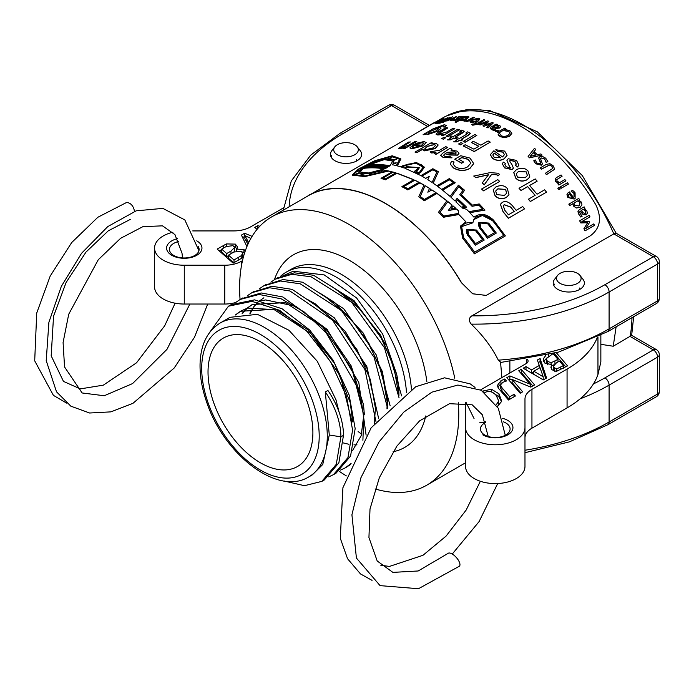 <?xml version="1.0" encoding="UTF-8"?>
<svg xmlns="http://www.w3.org/2000/svg" width="694" height="694" viewBox="0 0 694 694"><rect width="100%" height="100%" fill="white"/><g stroke="black" fill="none" stroke-linecap="round" stroke-linejoin="round"><path stroke-width="1.04" d="M600.848 344.319L613.236 346.237L631.653 335.393L633.674 316.681M500.591 362.485L558.462 352.127L607.866 331.585A5.942 3.427 -120 0 0 609.098 328.861A190.13 109.773 180 0 1 498.309 360.16L500.548 362.068L501.875 377.614M498.309 360.16C492.003 347.434 482.972 335.428 471.217 324.124C468.563 320.697 468.78 317.939 471.851 315.848L613.8 233.895L616.107 233.219L656.333 256.442A5.942 3.427 120 0 0 653.358 256.737A5.942 3.427 60 0 1 657.556 264.015A5.942 3.427 0 0 0 659.3 261.586A5.942 5.942 0 0 0 656.333 256.442M388.562 105.28A5.942 3.427 60 0 1 391.537 105.575A5.942 3.427 -60 0 1 394.504 105.28A5.942 5.942 0 0 0 388.562 105.28L340.103 133.257A5.942 3.427 60 0 1 343.07 133.552L391.537 105.575L427.608 126.403M471.217 324.124A190.13 109.773 0 0 0 609.098 291.992L657.556 264.015L657.556 300.884A5.942 3.427 60 0 1 656.333 303.608A5.942 5.942 0 0 0 659.3 298.455A5.942 3.427 180 0 1 657.556 300.884L609.098 328.861L609.098 291.992A5.942 3.427 -120 0 0 604.899 284.714A184.188 106.338 180 0 1 471.851 315.848M631.974 317.661A154.953 89.465 60 0 1 630.143 336.477L653.358 349.88A5.942 3.427 60 0 1 657.556 357.158A5.942 3.427 0 0 0 659.3 354.729A5.942 5.942 0 0 0 656.333 349.585A5.942 3.427 120 0 0 653.358 349.88L604.899 377.866A184.188 106.338 180 0 1 593.413 383.947M580.115 398.85A190.13 109.773 0 0 0 609.098 385.135L657.556 357.158L657.556 394.027A5.942 3.427 60 0 1 656.333 396.751A5.942 5.942 0 0 0 659.3 391.607A5.942 3.427 180 0 1 657.556 394.027L609.098 422.004A190.13 109.773 180 0 1 524.976 450.241M616.125 326.813L613.236 346.237M454.787 378.265A154.953 89.465 -120 0 0 271.71 216.849A154.953 89.465 -120 0 0 240.063 299.504M339.08 471.191A154.953 89.465 -120 0 0 346.384 475.911M375.107 488.94A154.953 89.465 -120 0 0 426.663 485.245A154.953 89.465 -120 0 0 458.274 402.173M343.487 435.329L340.901 436.83L329.286 435.025L325.312 391.954L327.898 390.462A54.809 31.638 -120 0 1 343.487 435.329L338.872 462.829L324.393 479.892L323.066 480.621M283.933 480.968L304.449 485.696L321.808 481.384L336.286 464.321L340.901 436.83A54.809 31.638 -120 0 0 325.312 391.954M282.562 275.995L293.25 271.198L324.263 274.928L356.621 297.995L382.689 334.092L396.647 374.161L380.624 335.228L353.801 301.968L331.238 286.18M343.33 442.937L348.865 444.273M353.931 444.863L357.011 444.889M259.131 288.938L263.529 285.954L280.463 281.027L300.207 283.785L341.526 310.626L374.153 357.358L387.616 408.289L387.738 401.279L382.325 371.472L363.24 333.068L334.655 302.48L319.648 292.981M376.053 408.037L367.169 368.696L345.282 331.368L315.345 303.903L307.858 299.678M254.013 306.982L250.265 313.272M364.359 414.778L363.543 404.836L351.233 365.981L326.848 330.266L295.956 306.314L265.689 299.938L261.091 300.797M252.798 304.172L247.324 308.145M247.047 308.396L242.536 313.419M352.665 421.527L350.184 402.407L334.577 363.448L308.023 329.858L276.602 309.767L247.576 308.067L241.104 310.921L235.63 314.903M339.132 412.219L335.965 399.744L317.271 361.236L288.912 330.266L257.396 314.321L230.009 317.323L228.847 317.999M308.882 476.839A88.789 51.261 -120 0 0 327.273 436.196A88.789 51.261 -120 0 0 288.513 346.835A88.789 51.261 -120 0 0 220.093 323.048C207.142 331.22 200.453 345.065 200.046 364.593C199.889 376.426 202.075 388.883 206.604 401.956C223.642 454.041 277.383 496.496 308.882 476.839L312.361 474.835L322.745 464.477L329.286 435.025M209.215 332.99L228.456 306.193L251.948 301.361L279.526 310.279L307.095 331.515L330.587 361.782L346.523 396.421L352.587 430.08L347.972 457.563L333.502 474.635L328.722 476.873M235.839 302.393L240.15 299.452L259.053 294.464L281.2 298.819L304.345 312.074L326.171 332.782L357.445 387.365L363.777 415.506L362.901 440.3M351.095 463.479L345.196 467.903L340.45 470.116M247.489 295.661L251.844 292.712L269.419 287.741L289.953 291.003L332.539 320.134L364.897 369.538L375.948 421.466M270.877 282.154L275.223 279.196L291.801 274.312L311.112 276.785L351.719 302.402L384.415 347.659L399.085 397.905M235.292 315.015L240.497 311.268L273.74 309.351L311.112 333.788L340.381 376.122L352.066 422.056M242.154 313.471L246.717 308.5M246.995 308.257L252.191 304.527L285.434 302.61L322.805 327.039L352.084 369.373L363.751 415.133L361.175 435.719L352.561 450.519M249.849 313.246L253.631 307.017M253.865 306.705L258.376 301.76M258.636 301.534L263.885 297.769M313.783 303.66L337.275 323.178L357.02 349.733L370.336 379.549L375.445 408.384L374.222 423.678M325.659 297.032L349.091 316.559L368.774 343.088L382.047 372.86L387.131 401.626L386.983 408.922M337.327 290.266L360.776 309.793L380.459 336.33L393.724 366.102L398.824 395.068M398.92 395.988A88.789 51.261 -120 0 0 398.929 394.825L398.824 394.886M398.929 394.825A88.789 51.261 -120 0 0 396.647 374.161M312.89 432.544A74.154 42.811 -120 0 0 280.523 357.922A74.154 42.811 -120 0 0 223.381 338.056A74.154 42.811 -120 0 0 223.381 423.678A74.154 42.811 -120 0 0 297.526 466.489A74.154 42.811 -120 0 0 312.89 432.544M229.801 305.455L231.041 304.701L254.533 299.869L282.111 308.787L309.68 330.014L333.172 360.29L349.108 394.929L355.172 428.588L350.557 456.071L336.087 473.152L334.777 473.863M241.555 298.68L261.222 292.972L282.866 296.98L327.117 329.398L358.798 382.394L366.111 435.173M350.661 464.52L346.471 467.123M253.041 292.053L271.831 286.258L292.139 289.381L334.378 317.878L366.831 366.545L378.577 418.23M264.778 285.269L282.952 279.552L302.567 282.206L343.695 308.717L376.339 355.05L390.149 405.79M276.689 278.389L294.334 272.811L313.593 275.266L354.105 300.702L386.81 345.759L401.635 395.91M406.484 392.405A99.815 57.628 -120 0 0 360.42 296.06A99.815 57.628 -120 0 0 286.24 272.126A99.815 57.628 -120 0 0 280.497 276.316M358.113 431.512A130.715 75.464 -120 0 0 361.626 434.21M465.561 443.067L465.561 404.255A23.77 13.724 180 0 1 465.735 402.598M480.586 389.898L526.347 363.483A5.942 3.427 0 0 0 528.082 361.062A5.942 3.427 0 0 0 527.145 359.206M597.43 337.171A112.888 65.175 180 0 1 567.067 369.078L531.942 389.36A23.77 13.724 0 0 0 524.976 399.059L524.976 427.625A29.712 17.15 180 0 1 495.273 444.776A29.712 17.15 180 0 1 465.561 427.625L465.561 404.255M482.772 434.843A17.68 10.21 0 0 0 509.89 433.368A17.68 10.21 0 0 0 502.326 418.265M482.686 391.121L491.456 389.213L498.995 393.828L501.701 401.245L497.034 407.092M500.478 384.953L501.97 387.712L509.726 396.803L513.994 394.339L515.416 395.988L508.468 400.004L498.613 388.458L497.355 385.5L500.938 380.746L504.764 378.985L506.464 380.989L502.829 382.325L500.478 384.953L500.478 388.102L500.478 385.049M520.153 393.255L506.837 377.657L509.847 375.922L530.242 384.224L518.765 370.769L521.263 369.329L534.588 384.927L530.78 387.122L512.111 379.462L522.651 391.806L520.153 393.255M556.336 352.734L567.562 365.885L556.371 371.403L551.825 369.72L550.897 367.317L551.747 364.671L544.651 362.979L543.411 359.891L543.74 358.243L545.805 355.441M537.364 360.03L540.079 358.468L546.594 377.987L543.298 379.896L523.181 368.219L526.009 366.588L531.561 369.893L539.255 365.452L537.364 360.03M524.976 437.871A23.77 13.724 180 0 1 531.942 428.172L567.067 407.89A112.888 65.175 0 0 0 597.959 374.526L600.848 361.938L600.848 335.436M465.561 427.625L465.561 466.437A29.712 17.15 0 0 0 495.273 483.588A29.712 17.15 0 0 0 524.976 466.437L524.976 427.625M533.816 371.229L543.194 376.781L540.027 367.647L533.816 371.229L533.816 374.335L538.926 377.363M543.194 376.781L543.194 379.835M540.079 358.468L540.079 361.574L538.266 362.615M539.255 365.452L539.255 368.089M533.816 371.698L531.561 372.999L525.861 369.781M531.561 369.893L531.561 372.999M526.009 366.588L526.009 369.694M545.727 378.49L540.079 361.574M563.363 365.669L559.477 361.097L556.432 362.858L553.534 366.068L554.376 367.82L556.796 368.852L563.363 365.669L563.363 368.306M556.796 368.852L556.796 371.342M553.534 366.068L553.534 369.173L554.888 371.411M554.376 367.82L554.376 370.926M551.808 365.712L554.029 364.749M553.031 353.628L546.889 358.156L546.568 359.457L547.384 361.27L551.088 362.754L557.985 359.371L557.985 361.956M551.088 362.754L551.088 364.853M557.985 359.371L553.075 353.619M546.568 359.457L546.568 362.554L547.913 364.931M551.808 364.749L551.244 368.835M565.792 366.909L554.246 353.393L553.335 353.914M543.74 358.243L543.697 361.444M547.41 357.367L543.74 361.348M520.882 392.839L512.111 382.567L512.111 379.462M532.81 385.951L521.263 372.435L520.543 372.852M521.263 369.329L521.263 372.435M530.242 384.224L530.242 386.896M512.111 379.948L509.847 379.028L508.615 379.739M509.847 375.922L509.847 379.028M513.994 394.339L513.994 396.812M509.726 396.803L509.726 399.276M509.37 399.484L501.97 390.817L500.478 388.059M504.764 378.985L504.764 381.509M500.886 383.877L497.702 387.052M497.503 406.805L498.57 404.22L498.587 400.655L496.201 395.441C492.48 391.381 488.637 390.444 484.681 392.639M496.297 404.784L498.57 401.115L498.57 404.22M501.597 401.774L498.995 396.933L493.13 392.752M491.456 389.213L491.456 391.963M503.271 421.761A14.834 8.562 180 0 1 510.099 428.97A14.834 8.562 180 0 1 500.947 436.882A14.834 8.562 180 0 1 484.785 435.025A14.834 8.562 180 0 1 480.439 428.97A14.834 8.562 180 0 1 485.705 422.429M597.959 336.911L597.959 374.526M526.347 363.483L526.347 359.336M459.307 566.269A8.554 3.496 -131.6 0 0 459.35 566.243A8.554 3.496 -131.6 0 0 459.766 563.294A8.554 3.496 -131.6 0 0 454.284 555.486A8.554 3.496 -131.6 0 0 448.046 553.396A8.554 3.496 -131.6 0 0 447.986 553.448M485.479 421.752A8.554 6.046 165 0 1 479.84 422.646M466.229 402.702L474.054 418.577A8.554 6.046 165 0 1 474.002 418.326M242.484 260.666L241.555 261.204A23.77 13.724 180 0 1 224.752 265.229L184.274 265.229A29.712 17.15 180 0 1 154.571 248.07L154.571 286.882A29.712 17.15 0 0 0 184.274 304.033L224.752 304.033A23.77 13.724 0 0 0 235.717 302.489M192.741 230.92L233.748 230.92A23.77 13.724 0 0 0 250.56 226.903L283.421 207.931M250.898 238.38L244.869 235.639L244.869 238.745L247.94 244.227M244.869 235.639L248.686 242.622M244.869 236.463L242.579 237.53M246.917 246.587L241.408 235.093L244.609 233.253L252.096 236.35M244.609 233.253L244.609 236.35M233.852 252.061L234.503 250.655L234.503 247.55L233.019 245.659L226.192 246.526L221.69 249.129L221.69 252.226L226.686 256.659L228.499 255.609M221.69 249.129L226.686 253.553L230.989 251.072L234.503 247.55M226.686 253.553L226.686 256.659M241.208 255.713L242.744 253.362L241.182 251.167L233.861 252.052L228.499 255.149L234.017 260.007L241.208 255.713L241.208 258.498M242.076 257.995L242.744 256.468L242.744 253.362M228.499 255.149L228.499 258.255L233.704 262.835M234.017 260.007L234.017 262.653M243.334 257.266L233.141 263.156L217.187 249.077L226.374 243.932L235.387 244.114L237.469 246.899L236.507 250.803M236.507 249.068L243.915 249.571L245.346 250.708M244.548 253.093L242.163 251.957M236.923 248.504L234.208 246.656M221.69 249.588L219.313 250.959M257.049 229.376L254.785 227.372L257.639 225.724L259.842 226.218M257.639 225.724L257.639 228.673M257.379 228.977L256.91 229.254M154.571 248.07A29.712 17.15 180 0 1 172.927 232.221M177.473 238.649A17.68 10.21 0 0 0 171.774 255.297A17.68 10.21 0 0 0 196.801 255.279A17.68 10.21 0 0 0 196.732 240.827M198.163 246.413A14.834 8.562 180 0 1 199.109 249.415A14.834 8.562 180 0 1 189.948 257.327A14.834 8.562 180 0 1 173.786 255.47A14.834 8.562 180 0 1 169.449 249.415A14.834 8.562 180 0 1 178.8 241.46M134.41 211.436A8.554 6.046 -105 0 0 125.9 202.83M557.568 275.457L554.567 279.335A15.589 9.005 180 0 0 553.205 283.013A15.589 9.005 180 0 0 553.63 285.095L554.471 284.15L553.855 285.581A15.589 9.005 180 0 0 579.507 289.554L579.282 287.993L580.123 289.198A15.589 9.005 180 0 0 584.383 283.013A15.589 9.005 180 0 0 583.029 279.335L580.019 275.457A12.301 7.096 180 0 1 577.495 283.378A12.301 7.096 180 0 1 561.819 284.202A12.301 7.096 180 0 1 557.568 275.457A12.301 7.096 180 0 1 568.794 271.259A12.301 7.096 180 0 1 580.019 275.457M334.803 146.842L331.793 150.719A15.589 9.005 180 0 0 330.439 154.398A15.589 9.005 180 0 0 330.856 156.48L331.697 155.534L331.081 156.965A15.589 9.005 180 0 0 356.742 160.939L356.516 159.377L357.358 160.583A15.589 9.005 180 0 0 361.617 154.398A15.589 9.005 180 0 0 360.255 150.719L357.254 146.842A12.301 7.096 180 0 1 354.721 154.762A12.301 7.096 180 0 1 339.054 155.586A12.301 7.096 180 0 1 334.803 146.842A12.301 7.096 180 0 1 346.028 142.643A12.301 7.096 180 0 1 357.254 146.842M423.175 128.963L434.123 122.673L422.212 129.735M425.674 127.557L424.806 128.277A155.144 89.569 -120 0 0 423.271 129.127L305.95 197.079M434.123 122.673L433.256 123.393A155.144 89.569 -120 0 0 432.397 123.862L425.76 127.696M436.812 123.61L447.613 117.702L436.89 123.775A155.144 89.569 -120 0 1 437.862 123.549L437.784 123.376M447.613 117.702L437.862 123.549M442.017 122.439L444.394 121.563L442.087 122.612A155.144 89.569 -120 0 1 443.232 122.448L443.162 122.274M444.394 121.563L443.232 122.448M447.361 120.669L456.583 116.41L451.846 120.366L450.71 120.409L454.457 117.381L447.43 120.843A155.144 89.569 -120 0 0 446.363 120.964L446.294 120.791M454.518 117.555L447.43 120.843M456.583 116.41L451.907 120.539A155.144 89.569 -120 0 0 450.77 120.583L450.71 120.409M463.748 120.956L464.98 120.244L468.155 120.149L473.169 117.26L474.288 117.451L467.227 121.528L466.099 121.337L467.157 120.73L464.156 121.042M467.201 120.895L464.199 121.216M474.288 117.451L467.27 121.702A155.144 89.569 -120 0 0 466.151 121.511L466.099 121.337M478.348 119.316L477.628 118.769L476.769 120.773L472.215 121.892L473.082 119.932L477.628 118.769L478.339 119.229M477.663 118.934L473.126 120.105L471.53 121.528M472.215 121.892L471.495 121.45M471.191 122.482L469.977 121.728L471.911 119.698L478.652 118.18L479.875 118.978L477.958 121.077L471.226 122.656L470.003 121.814M479.892 119.064L477.993 121.25L471.226 122.656M480.127 124.807L478.955 124.434L487.769 120.921L488.845 121.294L485.097 125.041L492.237 122.534L493.313 122.959L488.038 127.765L486.815 127.262L491.048 123.61L483.926 126.143L482.963 125.788L486.746 122.04L480.153 124.972A155.144 89.569 -120 0 0 478.981 124.599L478.955 124.434M486.772 122.205L480.153 124.972M491.066 123.775L483.952 126.308A155.144 89.569 -120 0 0 482.989 125.952L482.963 125.788M493.313 122.959L488.056 127.93A155.144 89.569 -120 0 0 486.832 127.427L486.815 127.262M485.123 125.206L488.845 121.294M498.917 126.698L495.533 125.623L498.925 126.62L498.344 127.306L495.976 127.54L493.573 126.75L495.533 125.623M495.551 125.779L493.764 126.82M495.429 129.674L494.232 130.541L491.76 129.717L490.155 128.303L491.265 126.889L496.097 124.105L497.277 124.616L496.531 125.05L499.758 125.536L500.643 126.612L499.654 127.843L496.297 128.425L492.627 127.297L491.812 128.26L495.429 129.674L494.215 130.377L490.146 128.269M500.652 126.646L499.663 128.008L496.297 128.425M497.277 124.616L496.826 125.05M496.314 128.581L492.645 127.462L491.829 128.416M510.055 133.257L508.936 131.513L504.798 130.593L506.29 129.735L510.038 130.897L511.834 133.395L509.379 136.215L504.625 137.568L500.261 136.51L498.153 134.436L499.663 133.56L501.337 135.903L504.391 136.562L508.077 135.425L510.064 133.083M511.834 133.448L509.379 136.371L504.616 137.724L500.27 136.666L498.856 135.434M510.047 133.413L508.936 131.669L504.894 130.802A155.144 89.569 -120 0 0 504.807 130.75L504.798 130.593M498.856 135.599L498.153 134.436M535.898 155.066A155.144 89.569 -120 0 0 533.192 152.68L533.226 152.55A155.335 89.682 60 0 1 536.037 155.031L530.207 156.341L533.226 152.55M533.192 152.68L530.173 156.471M540.895 153.938L542.109 155.057L529.643 157.72L528.151 156.402L534.475 148.325L535.759 149.41L533.964 151.648L537.434 154.71L540.895 153.938M528.151 156.402L528.117 156.532A155.144 89.569 -120 0 1 529.609 157.842L542.109 155.057M533.929 151.778L535.759 149.41M549.839 163.671L553.031 165.606L554.463 168.581L554.22 169.51L546.542 174.532L545.397 173.274L552.797 168.39L551.964 166.222L549.57 164.955L541.424 169.05L540.253 167.853L546.126 164.461L549.839 163.671M552.702 168.625L551.912 166.334L549.518 165.068L541.372 169.171A155.144 89.569 -120 0 0 540.21 167.965L540.253 167.853M554.194 169.57L546.482 174.636A155.144 89.569 -120 0 0 545.345 173.387L545.397 173.274M557.881 188.135L559.112 187.423L560.266 188.907L559.026 189.618L557.811 188.221A155.144 89.569 -120 0 1 558.956 189.705L559.026 189.618M560.266 188.907L558.956 189.705M579.716 220.753L589.128 215.322L589.995 216.866L581.893 221.542L589.076 221.412L589.588 222.358L585.675 228.586L593.778 223.902L594.532 225.368L585.12 230.807L584.018 228.656L587.697 222.696L580.921 222.904L579.62 220.805L589.128 215.322M585.12 230.807L585.016 230.842A155.144 89.569 -120 0 0 583.914 228.699L587.601 222.748L580.826 222.948A155.144 89.569 -120 0 0 579.62 220.805M585.693 228.56L593.778 223.902M585.12 213.483L585.38 211.141L583.281 209.302L585.476 211.08L585.216 213.431L583.151 212.841L581.32 210.429L583.281 209.302M583.186 209.362L581.32 210.438M586.152 214.897L583.09 214.559L580.279 211.037L579.429 212.303L582.11 216.294L580.895 216.996L579.03 214.541L578.007 211.661L579.308 209.649L584.14 206.855L585.016 208.295L584.27 208.729L586.881 210.967L587.341 213.188L586.17 214.888L583.186 214.498L580.019 211.184M585.016 208.295L584.279 208.729M582.11 216.294L580.8 217.048L578.935 214.602L577.911 211.722L579.221 209.709M579.403 205.615L580.045 202.579L577.937 200.8L580.132 202.509L578.839 205.988L574.684 205.207L573.86 203.16L577.937 200.8M577.85 200.87L573.86 203.177M568.898 204.088L578.727 198.415L579.655 199.811L578.935 200.228L581.477 202.188L581.971 204.999L579.785 207.445L576.306 207.983L573.738 206.066L572.88 203.724L569.826 205.485L568.811 204.157A155.144 89.569 -120 0 1 569.739 205.554L569.826 205.485M580.331 207.098L576.306 207.983M576.22 208.044L573.652 206.135L572.793 203.793L569.739 205.554M580.279 207.124L579.69 207.506M579.655 199.811L578.961 200.236M572.376 198.102A155.144 89.569 -120 0 0 569.401 193.852L569.479 193.765A155.335 89.682 60 0 1 572.481 198.059L570.607 198.198L568.924 196.896L568.386 195.049L569.479 193.765L568.82 194.285M569.401 193.852L568.785 194.329M573.791 191.353L575.074 192.758L575.144 198.354L574.268 198.987L567.892 197.382L567.015 194.589L567.718 193.123L569.436 191.926L573.391 197.53L574.068 197.035L574.051 193.374L571.214 191.102L572.515 190.356L573.791 191.353M574.033 197.079L573.973 193.461L571.197 191.266A155.144 89.569 -120 0 0 571.145 191.188L571.214 191.102M575.1 198.389L574.181 199.057L567.805 197.46L567.015 194.589M566.937 194.667L567.675 193.166M560.362 186.833L567.423 182.756L568.438 184.066L561.377 188.143L560.292 186.929A155.144 89.569 -120 0 1 561.299 188.23L561.377 188.143M568.438 184.066L561.299 188.23M556.484 177.586L561.064 174.94L562.123 176.189L556.718 179.668L557.161 181.151L559.616 182.617L564.89 179.564L565.922 180.856L558.861 184.934L557.829 183.641L558.618 183.19L555.755 181.464L555.269 178.67L556.484 177.586M558.549 183.285L555.694 181.568L555.243 178.722M565.922 180.856L558.791 185.02A155.144 89.569 -120 0 0 557.759 183.737L557.829 183.641M562.123 176.189L556.649 179.772M542.595 163.515L541.476 165.068L535.794 163.68L533.738 160.791L535.23 159.932L536.792 162.977L540.114 163.923L540.713 163.29L540.418 161.936L538.657 157.963L539.672 156.835L542.482 156.445L545.675 158.189L547.861 161.485L546.291 162.396L544.677 158.9L541.112 157.894L540.496 158.562L542.465 164.044M540.695 163.35L538.639 158.024M542.552 163.637L541.424 165.189L535.751 163.801L533.738 160.791M547.861 161.485L546.239 162.509A155.144 89.569 -120 0 0 546.152 162.422L544.634 159.021L541.077 158.015L540.479 158.622M495.091 130.923L496.331 130.212L499.663 131.053L504.668 128.156L505.857 128.78L498.795 132.858L497.607 132.233L498.656 131.626L495.533 131.183M498.665 131.791L495.542 131.348M505.857 128.78L498.804 133.022A155.144 89.569 -120 0 0 497.615 132.398L497.607 132.233M471.616 124.66L472.709 124.026L476.457 123.879L474.791 123.211L475.772 122.647L477.646 123.168L483.718 119.654L484.88 120.001L478.799 123.506L479.58 123.749L478.6 124.321L471.616 124.66L472.683 125.041M479.58 123.749L478.626 124.486A155.144 89.569 -120 0 0 477.845 124.243L472.718 125.215M484.88 120.001L479.007 123.575M476.509 123.853A155.144 89.569 -120 0 0 474.826 123.385L474.791 123.211M467.331 117.433L464.277 117.407L467.331 117.338M464.329 117.581L460.356 119.88M466.793 117.269L465.717 118.735L461.241 120.097L460.191 119.767L464.277 117.407M455.073 122.031L464.902 116.349L465.986 116.418L465.275 116.835L468.12 116.462L468.936 117.199L466.889 118.856L463.245 120.374L459.211 120.331L455.125 122.205A155.144 89.569 -120 0 1 456.21 122.265L456.158 122.092M468.997 116.965L466.932 119.03L463.245 120.374M463.297 120.548L459.263 120.504L456.21 122.265M459.142 118.093L458.63 119.229L454.102 120.426L452.661 120.149L453.937 119.42L455.117 119.845L457.363 119.29L457.476 118.691L456.626 118.518L457.12 117.46L459.315 116.54L463.306 116.549L461.97 117.321L460.747 116.731L458.352 117.338L458.292 117.911L459.515 118.431M457.424 119.463L457.537 118.865L456.279 118.379M463.306 116.549L462.022 117.494A155.144 89.569 -120 0 0 461.97 117.486L459.601 117.043L458.352 117.338L458.292 117.911M459.202 118.266L458.691 119.403L454.162 120.6L452.661 120.149M458.422 117.512L458.352 118.084M444.498 121.042L452.566 116.818L444.568 121.216A155.144 89.569 -120 0 1 445.583 121.068L445.505 120.895M452.566 116.818L445.583 121.068M439.25 123.072L450.068 117.208L439.319 123.246A155.144 89.569 -120 0 1 440.317 123.055L440.239 122.881M450.068 117.208L440.317 123.055M439.536 121.372A155.144 89.569 -120 0 0 437.454 122.049L437.376 121.875A155.335 89.682 60 0 1 440.326 120.947L436.778 122.56L437.376 121.875M436.318 122.682L436.778 122.56M437.454 122.049L436.353 122.751M442.937 118.926C444.724 118.396 444.455 118.821 442.121 120.209L435.745 123.142L434.921 123.22L436.726 122.049L441.237 120.426L441.913 119.524L439.155 120.669L441.688 119.394L444.177 118.917M442.642 119.403L440.456 120.088M443.015 119.099C444.811 118.57 444.533 118.995 442.199 120.374L434.921 123.22M440.543 120.253L439.293 120.817A155.144 89.569 -120 0 0 439.241 120.834L439.155 120.669M442.564 119.55L441.991 119.689M435.823 123.306L435.008 123.393M437.506 121.311L442.503 118.587L437.593 121.476A155.144 89.569 -120 0 0 436.396 121.971L436.309 121.806M437.593 121.476L442.503 118.587M422.152 129.622L419.861 131.097M434.201 122.812L443.891 117.26A155.144 89.569 -120 0 1 595.964 205.06C602.062 218.246 600.197 228.482 590.377 235.769L486.242 295.41L472.77 293.77L461.527 282.684A155.144 89.569 -120 0 0 309.446 194.875L308.049 195.647M446.277 125.397L444.602 127.115L443.162 126.924L443.804 125.97L442.564 125.718L435.034 128.564L439.415 127.514L441.054 127.991L438.001 130.94L427.443 134.41L426.125 133.621L423.14 134.584L433.238 128.746L444.16 124.781L446.268 125.31L444.542 126.941L443.102 126.75M443.813 126.065L442.633 125.892L435.979 128.234M441.072 128.078L438.061 131.114L427.513 134.584L426.229 133.795M426.159 133.621L426.107 134.159M426.047 133.881L424.789 134.61A155.144 89.569 -120 0 0 423.21 134.757L423.14 134.584M445.756 137.69L443.553 139.156A155.144 89.569 -120 0 0 441.644 138.722L443.848 137.256L445.756 137.69L443.509 138.982L441.601 138.557M464.269 131.279L462.004 133.361L455.455 137.134M456.661 137.507L455.151 138.566A155.144 89.569 -120 0 0 453.746 138.132L450.84 139.806L447.708 139.945L451.794 137.395L449.868 136.883L451.404 135.998L453.329 136.51L460.157 132.571L460.703 131.34L459.758 131.166L461.258 130.09L464.26 131.192L455.247 137.074L456.661 137.507L455.125 138.401L453.711 137.959L450.805 139.633L447.682 139.772M451.603 137.507A155.144 89.569 -120 0 0 449.903 137.048L449.868 136.883M461.258 131.747L459.758 131.166M462.924 143.424L460.703 144.881A155.144 89.569 -120 0 0 458.734 144.057L460.955 142.6L462.924 143.424L460.686 144.716L458.708 143.892M478.765 146.347A155.144 89.569 -120 0 0 471.33 142.565L473.23 141.298L480.821 145.167L488.134 140.943L490.276 142.14L474.141 151.457L463.254 145.853L465.154 144.76L473.907 149.158L478.903 146.269L471.313 142.409M490.276 142.14L474.141 151.613A155.144 89.569 -120 0 0 463.262 146.018L463.254 145.853M507.08 155.378L504.148 158.874C500.157 161.025 496.288 160.852 492.523 158.371L490.328 154.727M504.417 154.701L503.011 152.186L497.546 151.413L495.776 149.748L504.668 151.092L507.088 155.309L504.165 158.735C500.183 160.887 496.305 160.713 492.54 158.232L490.328 154.649L493.876 150.754L502.586 156.957L504.425 154.632L503.029 152.038L497.555 151.266L495.776 149.748M537.191 181.082L529.591 185.472L537.069 194.207L544.66 189.826L546.516 192.134L530.381 201.442L528.524 199.143L535.152 195.318L527.674 186.573L521.055 190.399L519.095 188.239L535.221 178.922L537.13 181.195L529.635 185.515M546.516 192.134L530.311 201.538A155.144 89.569 -120 0 0 528.464 199.239L528.524 199.143M535.048 195.37A155.144 89.569 -120 0 0 527.622 186.686L520.994 190.503A155.144 89.569 -120 0 0 519.034 188.343L519.095 188.239M435.988 152.628L431.538 152.966L430.159 151.804L439.623 150.225L445.756 146.686L447.699 147.397L436.023 154.137L434.244 153.487L435.962 152.463L431.512 152.793L430.159 151.804M447.699 147.397L436.04 154.302A155.144 89.569 -120 0 0 434.271 153.66L434.244 153.487M452.08 149.141L451.039 150.156L457.034 151.084L459.038 153.157L457.65 155.005L449.417 154.849L445.201 153.66L443.518 155.222L445.114 156.584L450.371 156.74L452.063 157.859L443.197 157.391L440.629 155.274L443.093 152.906L450.016 148.29L452.08 149.141L451.057 150.32M459.046 153.235L457.658 155.161L449.426 155.014L445.218 153.816L443.535 155.309M452.063 157.859L443.214 157.547L440.638 155.361M488.455 174.827L475.789 177.664A155.144 89.569 -120 0 0 473.794 176.094L490.198 172.606L498.474 173.283L499.498 174.498L497.824 175.756L496.904 174.688L491.69 174.229L484.299 184.734L482.252 182.921L488.533 174.723L475.806 177.525L473.82 175.955M499.498 174.498L497.789 175.886L496.869 174.819L491.664 174.359L484.265 184.864A155.144 89.569 -120 0 0 482.217 183.051L482.252 182.921M524.517 208.903L508.381 218.22L503.115 211.635L500.435 204.27L502.222 202.475C505.293 200.523 508.737 201.668 512.554 205.901L516.154 210.334L522.686 206.569L524.517 208.903L508.312 218.306A155.144 89.569 -120 0 0 503.046 211.731L500.409 204.322M508.98 194.841L506.178 197.521C501.857 199.586 498.145 198.97 495.039 195.673L493.156 189.844M499.706 181.42L483.527 190.859A155.144 89.569 -120 0 0 481.627 189.089L497.798 179.642L499.706 181.42L483.571 190.737L481.662 188.959M473.707 163.654L469.951 168.425C464.702 171.288 459.202 171.14 453.451 167.983L450.198 164.036M454.102 162.032L453.052 164.01L455.281 166.777C459.428 169.11 463.54 169.136 467.626 166.846L470.862 163.099L468.172 159.282L461.796 157.486L458.803 159.212L463.557 161.997L461.64 163.107L454.804 159.169L460.781 155.725L470.003 158.102L473.707 163.576L469.959 168.278C464.711 171.14 459.211 170.993 453.46 167.835L450.198 163.958L451.647 161.277L454.102 162.032L453.052 164.088M470.853 163.177L468.172 159.438L461.796 157.642L458.942 159.29M463.557 161.997L461.64 163.263A155.144 89.569 -120 0 0 454.813 159.334L454.804 159.169M432.978 143.094L431.486 143.953L436.379 143.632L438.157 144.942L435.121 148.49L424.234 150.711L422.75 149.097L416.973 152.437L415.073 152.064L431.208 142.747L432.978 143.094L432.067 143.814M438.174 145.029L435.155 148.655L424.277 150.884L422.837 149.279M422.793 149.106L422.715 149.817M422.707 149.314L417.007 152.602A155.144 89.569 -120 0 0 415.116 152.238L415.073 152.064M426.168 142.617L423.184 145.844L411.88 148.802L409.954 147.935M423.583 143.172L422.377 142.678L417.155 143.875L415.506 143.493L423.965 141.559L426.151 142.53L423.132 145.671L411.828 148.629L409.92 147.857L413.607 144.543L421.657 145.167L423.566 143.085L422.325 142.504L417.094 143.701L415.506 143.493M410.197 141.854L403.093 145.957L401.184 147.432L402.069 147.562L408.653 145.185L415.038 141.498L416.79 141.455L405.114 148.195L403.526 148.23L405.14 147.275L400.004 148.577L398.469 148.369L408.488 142.079L410.267 142.027L401.253 147.501M416.79 141.455L405.175 148.369A155.144 89.569 -120 0 0 403.587 148.403L403.526 148.23M404.324 147.77L400.065 148.75L398.529 148.447M529.808 177.013L526.946 179.85C522.617 181.915 518.878 181.351 515.737 178.15L513.742 172.606M505.57 163.524L504.894 164.495L506.16 166.742L510.107 168L506.906 160.21L508.225 158.752L516.518 160.409L518.886 165.059L517.594 166.864L515.39 165.319L516.31 164.088L514.905 161.381L510.411 160.262C509.292 160.505 509.717 161.754 511.704 164.027L513.378 168.113L512.198 169.518L504.659 167.783L502.291 163.741L503.393 162.127L505.57 163.524L504.876 164.565M510.073 168.13L506.898 160.288M518.869 165.12L517.559 166.994L515.39 165.319M516.293 164.157L514.879 161.511L510.385 160.401L509.882 160.947M513.36 168.174L512.155 169.648L504.633 167.922L502.283 163.81M476.821 135.399L465.154 142.313A155.144 89.569 -120 0 0 463.184 141.481L474.843 134.575L476.821 135.399L465.136 142.149L463.167 141.316M470.402 133.317L468.138 135.425L461.579 139.216M462.82 139.685L461.302 140.735A155.144 89.569 -120 0 0 459.879 140.197L456.973 141.871L453.824 141.871L457.91 139.329L455.958 138.67L457.493 137.785L459.445 138.444L466.273 134.506L466.81 133.196L465.856 132.953L467.348 131.86L470.402 133.231L468.112 135.261L461.389 139.147L462.82 139.685L461.284 140.57L459.853 140.032L456.947 141.706L453.798 141.706M457.736 139.425A155.144 89.569 -120 0 0 455.984 138.835L455.958 138.67M467.374 133.664L465.856 132.953M459.645 129.665L448.003 136.579A155.144 89.569 -120 0 0 446.103 136.154L457.736 129.24L459.645 129.665L447.968 136.414L446.06 135.981M447.812 127.748L440.707 131.851L438.851 133.465L439.831 133.881L446.589 132.051L452.974 128.364L454.839 128.676L443.154 135.417L441.471 135.139L443.084 134.176L437.732 134.827L436.032 134.115L438.773 131.765L445.973 127.609L447.864 127.922L438.886 133.543M454.839 128.676L443.197 135.59A155.144 89.569 -120 0 0 441.523 135.313L441.471 135.139M443.128 134.35L437.784 135L436.066 134.202M465.804 221.889A155.144 89.569 -120 0 0 458.881 214.533L465.926 221.854L460.486 226.079L462.681 238.042L474.436 253.761L505.362 235.908L474.358 253.839A155.144 89.569 -120 0 0 462.612 238.137L460.46 226.131M458.881 214.533L443.544 217.239A155.144 89.569 -120 0 0 438.435 212.451L443.587 217.118L458.934 214.411M446.875 200.887L436.977 193.444L424.286 200.766A155.144 89.569 -120 0 0 418.812 196.844L424.303 200.627L436.994 193.296L446.91 200.757L438.469 212.321M424.008 185.177L419.948 182.93L407.829 189.93A155.144 89.569 -120 0 0 401.939 186.738L407.829 189.774L419.948 182.774L424.008 185.02L418.82 196.697M413.85 179.859L396.821 173.257L385.491 179.807A155.144 89.569 -120 0 0 381.075 178.453L385.456 179.633L396.795 173.092L413.841 179.703L401.93 186.582M392.24 171.999L388.336 171.106L364.931 176.562L352.257 175.183M400.932 158.987L397.332 165.875M424.381 167.202L420.677 172.476L418.664 173.639A155.144 89.569 -120 0 0 414.153 171.6L418.647 173.474L420.668 172.312L424.372 167.124L416.383 162.491L402.997 165.606L400.785 166.881L397.15 165.823L400.915 158.909L392.179 155.777L374.613 160.8L358.139 169.232L352.214 175.096L364.879 176.397L388.302 170.932L392.214 171.834L381.041 178.28M417.988 167.818L407.447 167.124L405.244 168.399M442.625 190.182L455.229 182.774L449.365 178.584L436.873 185.792L433.151 183.155L438.374 171.696L433.143 183.303M505.362 235.908L493.599 220.189C486.789 213.683 480.257 212.685 473.993 217.196L469.734 212.59L484.976 210.108L479.19 203.941L472.38 205.112L461.284 194.719L464.572 190.234L461.25 194.849M484.976 210.108L469.682 212.702M437.628 128.459L438.599 128.746L436.049 130.966L428.953 133.482L427.981 133.231L430.41 131.157L437.628 128.459L430.48 131.331L428.033 133.309M438.617 128.841L437.688 128.633M461.267 131.66L460.738 131.513M500.704 157.876A155.144 89.569 -120 0 0 494.258 153.218L494.267 153.07A155.335 89.682 60 0 1 500.834 157.816L494.163 157.295L492.801 154.953L494.267 153.07M494.258 153.218L492.792 155.031M447.474 152.342L455.004 151.76L456.218 152.949L455.49 153.955L446.763 152.758L447.474 152.342L446.997 152.793M456.227 153.027L455.021 151.925L447.491 152.507M514.237 211.444L508.45 214.784A155.335 89.682 -120 0 0 504.885 210.377L503.237 205.702L504.286 204.695L510.628 206.994A155.335 89.682 60 0 1 514.237 211.444M514.133 211.497A155.144 89.569 -120 0 0 510.567 207.09L504.226 204.799L503.211 205.754M505.674 189.445L506.594 193.288L504.391 195.396L496.713 194.615L495.69 191.006L497.893 188.794L505.674 189.445L497.841 188.915L495.663 191.067M506.568 193.34L505.631 189.557M506.238 197.417C501.909 199.482 498.197 198.857 495.091 195.552L493.174 189.783L495.863 186.972C500.66 184.804 504.477 185.307 507.314 188.499L509.006 194.78L506.178 197.521M434.539 144.534L435.624 145.35L433.143 147.917L425.656 149.731L424.563 149.01L427.27 146.356L434.539 144.534L427.313 146.529L424.589 149.097M435.632 145.436L434.583 144.699M419.644 146.226A155.144 89.569 -120 0 0 413.876 145.731L413.815 145.558A155.335 89.682 60 0 1 419.905 146.096L413.451 147.692L412.279 147.137L413.815 145.558M413.876 145.731L412.314 147.223M526.364 171.921L527.371 175.556L525.124 177.777L517.403 177.1L516.31 173.665L518.539 171.383L526.364 171.921L518.496 171.505L516.284 173.726M527.353 175.617L526.321 172.043M526.998 179.729C522.669 181.802 518.93 181.238 515.781 178.037L513.768 172.537L516.492 169.614C521.298 167.436 525.132 167.887 528.004 170.976L529.834 176.953L526.946 179.85M510.385 160.401L509.89 160.878M510.107 168L510.602 167.445M467.383 133.578L466.836 133.361M368.835 165.172L376.859 161.711L385.023 159.499L390.453 159.447L392.795 161.129M365.339 167.063L365.929 166.716A155.239 89.63 60 0 1 387.764 167.211M363.951 167.905L364.48 167.575A155.239 89.63 60 0 1 386.202 168.061M403.821 186.556L414.786 180.232L419.011 182.357M427.808 179.72L429.352 176.311L425.76 178.384L421.813 176.085L432.848 169.718A155.335 89.682 60 0 1 436.934 171.93L432.119 182.453L427.808 179.642L429.352 176.311M421.891 176.129L432.856 169.796A155.239 89.63 60 0 1 436.908 171.991M420.243 196.602L425.075 185.636L429.517 188.326L427.834 192.221L431.859 189.904L436.058 192.724M425.066 185.714L429.508 188.395M437.801 186.469L449.356 179.798A155.239 89.63 60 0 1 453.356 182.661M462.065 208.053L466.585 207.194L462.083 207.992L466.541 209.293A155.335 89.682 60 0 1 468.832 211.644L482.885 209.336A155.335 89.682 60 0 0 478.877 205.077L478.851 205.129A155.239 89.63 60 0 1 482.816 209.345M450.987 197.33L458.786 186.738A155.335 89.682 60 0 1 463.045 190.234L459.749 194.771A155.239 89.63 60 0 1 472.041 206.3L478.851 205.129M458.769 186.807A155.239 89.63 60 0 1 463.002 190.277M439.97 212.416L447.856 201.598L439.987 212.355A155.335 89.682 -120 0 1 443.891 216.016L458.5 213.414L458.595 210.889L456.531 208.989L448.255 210.577L456.513 209.05L458.578 210.95L458.474 213.474M447.856 201.598L452.15 205.19M382.932 178.037L393.142 172.147L395.884 172.91M416.027 171.34L418.603 169.51L419.263 167.644M401.739 167.185L407.916 164.226L414.795 163.142L420.807 164.374L422.403 165.658L423.097 167.271M473.75 219.634L482.391 215.452L492.688 220.709A155.335 89.682 60 0 1 503.723 235.379L474.618 252.182A155.335 89.682 -120 0 0 463.583 237.522L461.649 226.617L463.366 224.561L465.882 223.13L468.936 222.496L472.831 222.869L473.907 219.365L476.57 216.806L480.942 215.522L484.837 215.86L489.149 217.673L492.662 220.761A155.239 89.63 60 0 1 503.679 235.413M466.784 229.289L466.212 231.987L467.635 235.205A155.239 89.63 60 0 1 475.329 245.208L484.169 240.107L475.373 245.164A155.335 89.682 -120 0 0 467.669 235.162L466.784 229.289L476.509 230.052A155.335 89.682 60 0 1 484.212 240.063M478.886 222.306L478.305 225.003L479.736 228.222A155.239 89.63 60 0 1 487.431 238.224L496.305 233.08L487.466 238.181A155.335 89.682 -120 0 0 479.771 228.17L478.886 222.306L488.611 223.069A155.335 89.682 60 0 1 496.305 233.08M366.883 166.187L367.534 165.84A155.239 89.63 60 0 1 389.152 166.326M360.065 172.06L360.611 170.568L363.188 168.416A155.239 89.63 60 0 1 384.459 168.885M389.993 165.71A155.335 89.682 -120 0 0 368.557 165.207L384.077 159.568L392.787 161.086L389.993 165.71M365.894 166.629A155.335 89.682 60 0 1 387.868 167.15L387.278 167.488A155.335 89.682 -120 0 0 365.304 166.976L365.929 166.716M364.445 167.488A155.335 89.682 60 0 1 386.324 168L385.664 168.33A155.335 89.682 -120 0 0 363.916 167.827L364.48 167.575M449.356 179.729A155.335 89.682 60 0 1 453.416 182.626L441.662 189.419L437.749 186.434L449.356 179.798M425.075 185.636L420.252 196.532A155.335 89.682 -120 0 1 424.312 199.438L436.066 192.646L431.859 189.904M414.778 180.154L419.011 182.279L407.829 188.733A155.335 89.682 -120 0 0 403.743 186.521L414.786 180.232M466.585 207.194A155.335 89.682 60 0 0 457.12 198.319L455.117 201.069L450.996 197.261L458.786 186.738M472.041 206.3L478.877 205.077M459.758 194.702A155.335 89.682 60 0 1 472.067 206.239M403.873 165.857L415.906 163.09L423.097 167.228L419.766 171.886L418.656 172.528A155.335 89.682 -120 0 0 415.94 171.305L419.263 167.601L406.528 166.664L404.194 168.017L401.635 167.15L403.891 165.935M393.125 172.06L395.875 172.823L385.482 178.818A155.335 89.682 -120 0 0 382.828 178.011L393.142 172.147M367.499 165.753A155.335 89.682 60 0 1 389.247 166.265L388.727 166.612A155.335 89.682 -120 0 0 366.848 166.1L367.534 165.84M363.153 168.33A155.335 89.682 60 0 1 384.597 168.824L368.748 172.98L360.047 172.017L363.188 168.416M363.136 167.939A155.335 89.682 -120 0 0 362.259 168.078L365.851 166.013A155.335 89.682 60 0 1 366.727 165.866L363.136 167.939M365.92 166.187L362.788 167.991M362.841 173.916L359.31 173.136L356.603 174.229L356.308 173.847L359.006 172.745L359.579 170.689L357.41 171.106L359.978 170.282L362.363 168.442A155.335 89.682 60 0 0 360.594 168.737L360.672 168.911A155.144 89.569 -120 0 1 362.016 168.677M359.31 173.136L356.534 174.055M359.24 172.962L362.788 173.743L360.767 175.114A155.144 89.569 -120 0 1 361.583 175.131L361.531 174.957A155.335 89.682 -120 0 0 360.707 174.94M359.648 170.863L357.011 171.505M372.357 163.35L371.802 162.804L381.24 159.906L382.134 158.935L383.279 158.622L382.385 159.594L388.987 158.614L391.06 157.417A155.335 89.682 60 0 1 391.876 157.434L389.802 158.631L393.498 159.854L396.534 159.273L393.767 160.193L393.498 163.142L396.239 162.83L395.884 163.368L393.142 163.663L392.301 164.842M360.594 168.737L365.998 165.623A155.335 89.682 -120 0 1 367.768 165.328L372.288 163.177L371.802 162.804M382.455 159.767L383.279 158.622M390.123 158.657L391.876 157.434M393.55 163.316L393.819 160.366L396.534 159.273M396.239 162.83L395.884 163.368M395.927 163.541L393.186 163.836M394.045 160.826L393.767 160.193M387.399 170.915L383.036 169.995L380.824 170.776L381.535 171.843L380.321 172.216L379.618 171.158L371.585 173.205L370.752 174.359L369.564 174.532L370.353 173.222L363.604 173.76L361.531 174.957M381.492 171.67L380.277 172.043M380.321 172.216L379.661 171.331M383.079 170.169L380.876 170.941M370.752 174.359L369.52 174.359M371.585 173.205L370.7 174.185M371.533 173.032L379.618 171.158M370.405 173.396L363.665 173.934L361.583 175.131M383.036 169.995L387.365 170.741L365.278 175.886L353.411 174.619L359.006 168.989L374.665 161.008L391.373 156.297L399.666 159.221L396.274 165.597L392.257 164.669L393.142 163.663M399.692 159.308L391.373 156.48L374.829 161.147L359.258 169.058L353.446 174.706M461.649 226.617L472.857 222.817M427.842 192.151L431.868 189.826M464.459 206.508L461.215 207.09L456.027 201.937L457.467 199.959A155.335 89.682 60 0 1 464.459 206.508M453.113 205.953L455.568 208.122L450.926 208.981L453.113 205.953L450.892 209.102M464.312 206.534A155.144 89.569 -120 0 0 457.433 200.089L455.993 202.058M455.533 208.243L453.078 206.075M448.272 210.508L452.167 205.129L447.873 201.529M438.374 171.696L432.848 168.729L420.937 175.599L405.053 168.321L407.421 166.959L417.988 167.74L416.148 170.273L414.136 171.435M464.572 190.234L458.413 185.211L450.076 196.445L442.529 190.104L455.229 182.774M430.575 188.994L430.306 189.722M482.547 239.569L475.529 243.62A155.335 89.682 -120 0 0 468.58 234.633L467.895 229.931L475.598 230.582A155.335 89.682 60 0 1 482.547 239.569M482.451 239.621A155.144 89.569 -120 0 0 475.537 230.677L467.869 229.983M480.673 227.649L479.996 222.948L487.7 223.598A155.335 89.682 60 0 1 494.649 232.577L487.622 236.637A155.335 89.682 -120 0 0 480.673 227.649M494.553 232.637A155.144 89.569 -120 0 0 487.63 223.694L479.962 223M309.446 194.875L309.559 195.031A154.953 89.465 60 0 1 461.415 282.71L472.666 293.796L486.19 295.418M446.65 115.889A154.953 89.465 60 0 1 613.8 233.895L653.358 256.737L604.899 284.714M524.976 452.705L569.453 441.844L607.866 424.728A5.942 3.427 -120 0 0 609.098 422.004L609.098 385.135A5.942 3.427 -120 0 0 604.899 377.866M289.155 206.777A184.188 106.338 180 0 1 343.07 133.552M393.082 451.742A111.222 64.212 -120 0 0 425.769 415.923M411.429 389.204A99.815 57.628 -120 0 0 365.261 293.059A99.815 57.628 -120 0 0 291.211 269.255L286.24 272.126M426.862 381.674A111.222 64.212 -120 0 0 355.423 264.119A111.222 64.212 -120 0 0 274.434 279.665M319.205 436.196A83.089 47.973 -120 0 0 231.076 326.562A83.089 47.973 -120 0 0 231.076 444.065A83.089 47.973 -120 0 0 319.205 436.196M531.942 428.172L531.942 389.36M567.067 407.89L567.067 369.078M560.795 367.143L560.795 369.772M554.948 361.132L554.948 363.795M547.384 361.27L547.384 364.376M548.46 354.799L548.46 356.412M501.97 387.712L501.97 390.817M500.938 380.746L500.938 383.808M498.995 393.828L498.995 396.933M483.154 390.835L483.154 391.416M241.555 265.203L241.555 261.204M224.752 265.229L224.752 304.033M246.977 239.178L246.977 242.284M230.989 251.072L230.989 253.709M238.779 257.257L238.779 259.894M243.915 249.571L243.915 252.677M235.387 244.114L235.387 247.22M226.374 243.932L226.374 246.422M223.624 245.364L223.624 248.01M184.274 265.229L184.274 304.033M446.606 115.907L466.732 109.583L489.313 110.346L537.321 131.817L582.292 175.539L616.22 233.288M429.352 125.397L394.504 105.28M659.3 391.607L659.3 354.729M607.866 424.728L656.333 396.751M656.333 349.585L631.661 335.349M659.3 298.455L659.3 261.586M607.866 331.585L656.333 303.608M340.103 133.257L310.712 155.135L291.289 180.952L283.273 210.178M309.541 195.005L271.71 216.849M465.561 462.777L426.663 485.245M229.419 317.67L220.093 323.048M241.104 310.921L240.497 311.268M321.816 481.393L324.402 479.901M333.502 474.644L336.087 473.152M345.742 467.583L347.781 466.403M228.465 306.201L231.05 304.709M240.15 299.452L242.735 297.96M251.844 292.703L254.429 291.211M263.529 285.954L266.114 284.462M275.874 278.832L277.808 277.713M509.873 361.6L509.873 372.99M448.046 553.396L418.178 570.98L392.873 572.376L377.206 560.995L368.939 537.52L370.006 509.006L379.375 477.602L396.925 446.069L419.584 420.876L449.486 403.691L472.172 404.81L482.347 414.786L488.203 436.5M480.361 481.272L466.168 510.038L446.086 536.089L422.95 555.313L389.429 566.434L380.806 565.246M459.341 566.243L418.465 588.72L380.069 585.632L356.412 558.028L351.919 514.792L360.941 477.698L379.063 441.904L403.778 412.097L431.894 392.171L457.893 385.057L481.22 390.254L498.318 408.306L505.267 435.294M497.711 483.527L479.112 521.567L452.271 554.029M372.045 580.366L360.49 573.929L347.555 558.731L340.277 538.223L342.914 487.709L371.151 427.808L415.775 386.714L444.576 377.814L470.185 383.886L475.034 387.434M130.507 219.304L108.255 230.842L85.969 252.122L66.095 282.519L53.551 316.212L51.183 355.822L63.458 381.388L80.296 388.892L103.337 385.153L136.527 362.797L164.704 325.772L175.096 303.2M182.557 257.925L182.01 253.197L174.94 234.607L162.483 225.845L142.929 226.643L120.591 238.32L98.244 259.782L68.723 314.226L63.085 342.524L64.559 366.987L82.135 392.969L104.23 395.745L132.563 383.582L166.968 349.36L189.878 304.033M125.892 202.83L97.871 217.248L71.682 242.57L50.194 276.073L36.721 313.063L34.7 360.828L53.395 395.346L66.589 403.084M198.944 250.699L184.83 219.911L162.864 208.382L136.18 210.829L107.761 226.591L81.536 253.301L61.341 286.336L48.892 322.285L46.22 360.672L56.518 391.815L70.823 406.163L89.63 413.008L110.858 411.872L132.918 403.353L174.185 368.037L194.459 337.31L207.714 304.033"/></g></svg>
